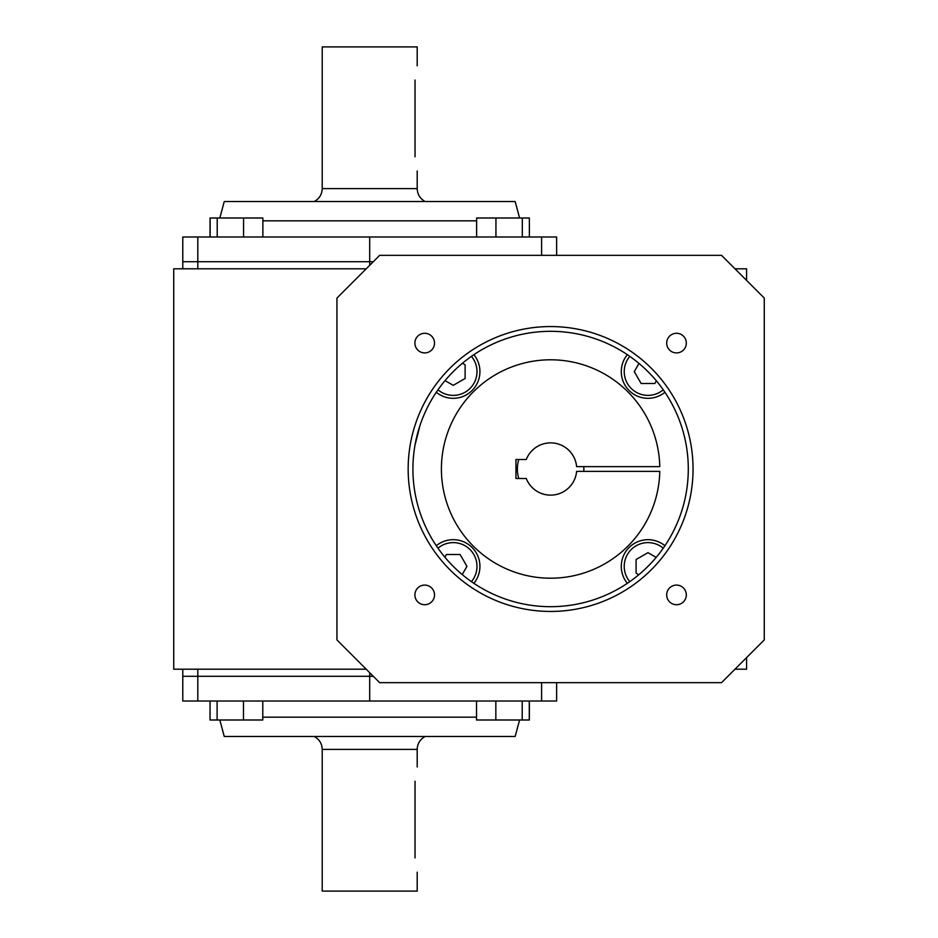 <?xml version="1.0" encoding="UTF-8"?>
<svg xmlns="http://www.w3.org/2000/svg" width="938" height="938" viewBox="0 0 938 938"><rect width="100%" height="100%" fill="white"/><g stroke="black" fill="none" stroke-linecap="round" stroke-linejoin="round"><path stroke-width="1.41" d="M369.701 672.687L369.701 676.286L373.301 676.286L182.781 676.286L182.781 669.193M182.781 268.807L182.781 236.986L197.812 236.986L197.812 261.714L182.781 261.714L369.701 261.714L197.812 261.714L197.812 268.807M373.301 261.714L369.701 261.714L373.301 261.714M366.207 669.193L173.729 669.193L173.729 268.807L366.207 268.807M735.005 268.807L746.578 268.807L746.578 280.38M746.578 657.62L746.578 669.193L735.005 669.193M197.812 669.193L197.812 676.286L182.781 676.286L182.781 701.014L197.812 701.014L197.812 676.286L369.701 676.286L369.701 701.014L197.812 701.014M369.701 265.313L369.701 236.986L556.633 236.986L556.633 255.335M445.034 380.605L453.242 385.342L465.119 378.495L465.119 364.788L462.434 363.241M471.415 356.358A23.743 23.743 0 0 1 463.266 393.163A23.743 23.743 0 0 1 437.964 389.809M462.211 574.572L466.948 566.364L460.101 554.499L446.394 554.499L444.846 557.172M437.964 548.191A23.743 23.743 0 0 1 474.769 556.34A23.743 23.743 0 0 1 471.415 581.642M656.178 557.395L647.97 552.658L636.105 559.505L636.105 573.212L638.778 574.76M629.797 581.642A23.743 23.743 0 0 1 637.946 544.837A23.743 23.743 0 0 1 663.248 548.191M473.866 354.67A26.71 26.71 0 0 1 436.276 392.26M436.276 545.74A26.71 26.71 0 0 1 473.866 583.33M627.346 583.33A26.71 26.71 0 0 1 664.936 545.74M664.936 392.26A26.71 26.71 0 0 1 627.346 354.67M583.776 466.632A33.252 33.252 0 0 1 583.776 471.368M663.248 389.809A23.743 23.743 0 0 1 626.455 381.66A23.743 23.743 0 0 1 629.797 356.358M639.001 363.428L634.264 371.636L641.123 383.501L654.818 383.501L656.365 380.828M576.612 471.368A26.112 26.112 0 0 1 526.277 478.497L515.947 478.497L515.947 459.503L526.277 459.503A26.112 26.112 0 0 1 576.612 466.632L659.789 466.632A109.207 109.207 0 0 0 495.323 374.825A109.207 109.207 0 0 0 495.323 563.175A109.207 109.207 0 0 0 659.789 471.368L576.612 471.368M518.761 459.503A33.24 33.24 0 0 0 518.761 478.497M336.941 298.073L336.941 639.927L379.679 682.665L721.533 682.665L764.271 639.927L764.271 298.073L721.533 255.335L379.679 255.335L336.941 298.073M414.971 445.257L420.06 425.231L414.971 445.257M412.919 469A137.698 137.698 0 0 1 619.455 349.757A137.698 137.698 0 0 1 619.455 588.243A137.698 137.698 0 0 1 412.919 469M686.323 343.097A9.814 9.814 0 0 1 671.596 351.598A9.814 9.814 0 0 1 671.596 334.596A9.814 9.814 0 0 1 686.323 343.097M686.323 594.903A9.814 9.814 0 0 1 671.596 603.404A9.814 9.814 0 0 1 671.596 586.402A9.814 9.814 0 0 1 686.323 594.903M434.517 594.903A9.814 9.814 0 0 1 419.802 603.404A9.814 9.814 0 0 1 419.802 586.402A9.814 9.814 0 0 1 434.517 594.903M434.517 343.097A9.814 9.814 0 0 1 419.802 351.598A9.814 9.814 0 0 1 419.802 334.596A9.814 9.814 0 0 1 434.517 343.097M550.606 326.565A142.435 142.435 0 0 1 673.965 540.218A142.435 142.435 0 0 1 427.247 540.218A142.435 142.435 0 0 1 550.606 326.565M417.199 170.997L417.199 188.608L322.215 188.608C321.992 194.412 319.342 198.727 314.242 201.529M415.03 156.787C417.387 175.113 417.387 175.113 415.03 156.787C417.387 175.113 417.387 175.113 415.03 156.787L415.03 80.047C417.387 61.72 417.387 61.72 415.03 80.047M322.215 188.608L322.215 46.9L417.199 46.9L417.199 65.836M217.206 236.986L217.206 218.003L210.053 218.003L210.053 236.986M210.135 218.003L210.135 236.986M217.206 218.003L243.575 218.003L243.575 236.986M243.575 218.003L262.875 218.003L262.875 236.986M476.633 236.986L476.633 218.003L522.314 218.003L522.314 236.986M495.944 218.003L495.944 236.986M522.314 218.003L529.36 218.003L529.36 236.986M197.812 236.986L369.701 236.986M541.601 236.986L541.601 255.335M476.633 220.829L262.875 220.829M519.582 218.003L515.161 201.529L224.252 201.529L219.832 218.003M425.172 201.529C420.083 198.727 417.422 194.412 417.199 188.608M417.199 767.003L417.199 749.392C417.422 743.588 420.083 739.273 425.172 736.471M415.03 857.953C417.387 876.28 417.387 876.28 415.03 857.953C417.387 876.28 417.387 876.28 415.03 857.953L415.03 781.213C417.387 762.887 417.387 762.887 415.03 781.213M417.199 749.392L322.215 749.392L322.215 891.1L417.199 891.1L417.199 872.164M262.781 701.014L262.781 719.997L217.1 719.997L217.1 701.014M243.47 719.997L243.47 701.014M217.1 719.997L210.053 719.997L210.053 701.014M522.208 701.014L522.208 719.997L529.36 719.997L529.36 701.014M556.633 682.665L556.633 701.014L369.701 701.014M541.601 701.014L541.601 682.665M262.781 717.171L476.539 717.171M219.832 719.997L224.252 736.471L515.161 736.471L519.582 719.997M529.278 719.997L529.278 701.014M522.208 719.997L495.839 719.997L495.839 701.014M495.839 719.997L476.539 719.997L476.539 701.014M322.215 749.392C321.992 743.588 319.342 739.273 314.242 736.471"/></g></svg>
